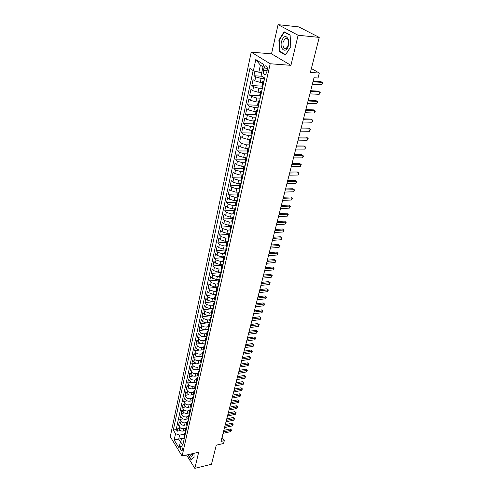 <?xml version="1.0" encoding="UTF-8"?>
<svg xmlns="http://www.w3.org/2000/svg" width="493" height="493" viewBox="0 0 493 493"><rect width="100%" height="100%" fill="white"/><g stroke="black" fill="none" stroke-linecap="round" stroke-linejoin="round"><path stroke-width="0.74" d="M182.311 450.103C182.379 447.478 181.806 446.103 180.586 445.98L180.216 446.701C180.142 449.32 180.721 450.694 181.942 450.818L182.311 450.103M251.214 52.147L170.27 436.712L182.102 456.062L270.207 63.763L251.214 52.147L271.52 53.854L290.938 65.335L298.111 35.256L278.064 24.65L271.52 53.854M278.064 24.65L298.783 26.905L319.236 37.406L310.393 72.434L319.316 73.069L311.385 68.509M186.582 455.021L194.827 468.35L211.466 464.277L216.285 445.173L223.563 443.497L224.297 440.668L222.035 437.359M298.111 35.256L319.236 37.406M254.899 71.103L253.901 75.725L262.036 76.255M262.516 82.522L260.23 82.386L254.85 80.864L253.051 79.675L251.781 85.56L262.855 86.189L261.912 85.221L262.806 81.222L264.063 80.784M260.341 92.314L258.067 92.197L252.724 90.675L250.943 89.455L249.692 95.26L260.162 95.771M258.19 101.971L255.929 101.872L250.623 100.35L248.86 99.105L247.628 104.843L257.66 105.249M256.07 111.51L253.821 111.43L248.546 109.908L246.808 108.639L245.588 114.296L255.399 114.622M253.981 120.927L251.738 120.859L246.5 119.337L244.781 118.043L243.579 123.632L253.322 123.879M251.911 130.22L249.686 130.177L244.485 128.648L242.778 127.336L241.588 132.851L251.288 133.024M249.871 139.396L247.652 139.371L242.488 137.843L240.8 136.506L239.629 141.953L249.279 142.058M247.856 148.461L245.65 148.448L240.516 146.926L238.852 145.564L237.688 150.944L247.301 150.975M245.871 157.409L243.671 157.415L238.575 155.893L236.923 154.506L235.777 159.818L245.341 159.781M243.906 166.246L241.718 166.264L236.652 164.742L235.019 163.337L233.885 168.588L243.406 168.483M241.983 174.978L239.783 175.009L234.754 173.493L233.134 172.063L232.018 177.246L241.496 177.079M240.128 183.599L237.879 183.649L232.881 182.127L231.279 180.684L230.176 185.806L239.61 185.571M238.341 192.11L235.993 192.184L231.032 190.662L229.442 189.195L228.351 194.254L237.743 193.959M236.622 200.522L234.138 200.614L229.202 199.092L227.63 197.607L226.552 202.605L235.9 202.247M235.001 208.822L232.295 208.94L227.396 207.417L225.837 205.92L224.777 210.856L234.083 210.443M233.546 217.012L230.484 217.166L225.609 215.651L224.069 214.128L223.015 219.009L232.283 218.535M231.87 225.116L228.684 225.295L223.847 223.779L222.318 222.244L221.283 227.063L230.502 226.534M230.077 233.134L226.916 233.331L222.103 231.815L220.593 230.262L219.564 235.025L228.746 234.44M228.314 241.052L225.159 241.268L220.383 239.752L218.886 238.187L217.869 242.895L227.008 242.26M226.564 248.879L223.428 249.119L218.676 247.603L217.197 246.019L216.193 250.672L225.307 249.982M224.839 256.619L221.714 256.871L216.994 255.362L215.527 253.759L214.535 258.363L223.699 257.611M223.138 264.266L220.026 264.538L215.33 263.028L213.876 261.413L212.896 265.961L222.207 265.142M221.449 271.828L218.35 272.118L213.691 270.608L212.243 268.975L211.275 273.473L220.907 272.574M219.779 279.303L216.698 279.605L212.064 278.095L210.634 276.456L209.673 280.905L219.644 279.913M218.134 286.692L215.065 287.012L210.456 285.509L209.038 283.851L208.089 288.245L218.017 287.203M216.501 294.001L213.444 294.333L208.866 292.83L207.467 291.16L206.524 295.51L216.409 294.413M214.893 301.223L211.848 301.574L207.294 300.071L205.908 298.388L204.977 302.69L214.819 301.543M213.296 308.365L210.271 308.735L205.741 307.231L204.367 305.543L203.449 309.789L213.247 308.6M211.725 315.434L208.705 315.816L204.207 314.312L202.839 312.611L201.933 316.814L211.694 315.575M210.166 322.416L207.159 322.816C205.267 322.94 203.775 322.44 202.691 321.319L201.335 319.6L200.435 323.759L210.154 322.477M208.625 329.33L205.63 329.743C203.745 329.872 202.266 329.373 201.187 328.246L199.844 326.52L198.956 330.63L205.125 329.78M207.097 336.164L204.12 336.59C202.241 336.725 200.768 336.232 199.702 335.098L198.371 333.36L197.49 337.428L203.11 336.627M205.593 342.925L202.623 343.362C200.756 343.51 199.289 343.011 198.229 341.871L196.91 340.127L196.041 344.151L201.292 343.375M204.077 349.617L201.144 350.067C199.283 350.221 197.829 349.722 196.775 348.576L195.468 346.819L194.606 350.8L199.56 350.042M202.487 356.254L199.683 356.698C197.829 356.858 196.38 356.359 195.339 355.206L194.039 353.438L193.188 357.376L197.89 356.636M200.922 362.817L198.235 363.255C196.387 363.421 194.951 362.928 193.915 361.77L192.627 359.989L191.789 363.889L196.263 363.156M199.375 369.312L196.799 369.744C194.963 369.916 193.533 369.423 192.504 368.259L191.229 366.472L190.397 370.329L194.68 369.608M197.847 375.74L195.388 376.165C193.558 376.344 192.134 375.851 191.111 374.68L189.848 372.887L189.022 376.701L193.127 375.993M196.35 382.093L193.983 382.513C192.159 382.704 190.748 382.211 189.731 381.034L188.48 379.234L187.667 383.006L191.604 382.309M194.871 388.385L192.597 388.804C190.785 388.995 189.374 388.502 188.369 387.325L187.124 385.514L186.317 389.248L190.107 388.558M193.422 394.61L191.222 395.022C189.417 395.22 188.018 394.733 187.02 393.55L185.787 391.725L184.986 395.423L188.64 394.745M191.999 400.772L189.867 401.179C188.067 401.382 186.674 400.895 185.682 399.706L184.462 397.876L183.673 401.536L187.192 400.864M190.594 406.867L188.517 407.273C186.73 407.483 185.343 406.99 184.364 405.801L183.149 403.964L182.367 407.588L185.769 406.922M189.207 412.9L187.186 413.3C185.405 413.516 184.025 413.029 183.051 411.834L181.849 409.991L181.073 413.578L184.37 412.918M187.845 418.865L185.867 419.272C184.092 419.494 182.724 419.007 181.757 417.805L180.561 415.956L179.797 419.506L182.989 418.853M186.502 424.775L184.567 425.182C182.798 425.41 181.436 424.917 180.475 423.715L179.292 421.86L178.534 425.373L181.621 424.726M319.316 73.069L318.04 78.011L314.01 77.74L220.993 441.42L224.297 440.668M263.983 68.052L263.484 70.308C263.182 73.457 263.866 74.844 265.536 74.461L266.719 72.354L267.224 70.08C267.533 66.919 266.849 65.526 265.179 65.914L263.983 68.052L267.36 68.293M184.308 438.351L181.942 438.875L180.456 441.586L182.761 445.29L264.686 77.968L261.074 75.632L263.558 64.386L255.787 59.567L253.402 70.684L249.945 68.453L173.308 430.093L175.539 433.674L179.6 435.134L178.719 439.177L180.395 441.87M180.456 441.586L179.051 447.952L174.177 440.015L175.539 433.674M185.658 428.3L183.79 428.694C182.028 428.928 180.666 428.442 179.711 427.234L178.534 425.373M185.177 430.623L183.273 431.03L183.79 428.694M186.964 422.433L185.085 422.821C183.316 423.049 181.948 422.563 180.986 421.361L179.797 419.506M188.277 416.511L186.397 416.893C184.616 417.109 183.242 416.622 182.274 415.426L181.073 413.578M189.608 410.521L187.716 410.897C185.935 411.113 184.555 410.62 183.575 409.43L182.367 407.588M190.951 404.476L189.053 404.839C187.26 405.049 185.873 404.562 184.887 403.373L183.673 401.536M192.313 398.362L190.403 398.726C188.603 398.929 187.211 398.436 186.218 397.247L184.986 395.423M193.681 392.188L191.771 392.539C189.959 392.736 188.56 392.249 187.556 391.066L186.317 389.248M195.074 385.951L193.151 386.296C191.333 386.487 189.922 385.994 188.911 384.817L187.667 383.006M196.473 379.641L194.544 379.98C192.72 380.165 191.296 379.672 190.286 378.501L189.022 376.701M197.89 373.275L195.949 373.602C194.119 373.78 192.689 373.287 191.666 372.123L190.397 370.329M199.32 366.835L197.373 367.156C195.53 367.328 194.1 366.829 193.065 365.67L191.789 363.889M200.768 360.321L198.815 360.642C196.966 360.802 195.518 360.309 194.482 359.15L193.188 357.376M202.229 353.746L200.269 354.054C198.408 354.208 196.96 353.715 195.912 352.563L194.606 350.8M203.708 347.097L201.736 347.392C199.868 347.547 198.408 347.047 197.354 345.901L196.041 344.151M205.199 340.373L203.221 340.663C201.347 340.805 199.881 340.306 198.815 339.172L197.49 337.428M206.709 333.582L204.724 333.86C202.839 333.995 201.366 333.496 200.294 332.362L198.956 330.63M208.237 326.711L206.24 326.982C204.349 327.105 202.863 326.606 201.785 325.485L200.435 323.759M209.784 319.766L207.775 320.025L203.295 318.527L201.933 316.814M211.343 312.741L209.328 312.993L204.817 311.49L203.449 309.789M212.921 305.642L210.899 305.882L206.364 304.378L204.977 302.69M214.517 298.456L212.489 298.69L207.923 297.187L206.524 295.51M216.131 291.197L214.091 291.418L209.5 289.909L208.089 288.245M217.764 283.851L215.718 284.06L211.096 282.551L209.673 280.905M219.416 276.419L217.358 276.622L212.711 275.112L211.275 273.473M221.092 268.907L219.021 269.092L214.344 267.582L212.896 265.961M222.811 261.302L220.698 261.481L215.996 259.971L214.535 258.363M224.561 253.612L222.398 253.778L217.666 252.268L216.193 250.672M226.349 245.828L224.118 245.989L219.36 244.473L217.869 242.895M228.185 237.953L225.862 238.107L221.067 236.591L219.564 235.025M230.065 229.984L227.618 230.126L222.799 228.61L221.283 227.063M231.987 221.918L229.399 222.053L224.549 220.537L223.015 219.009M233.965 213.759L231.205 213.888L226.324 212.366L224.777 210.856M235.993 205.501L233.029 205.618L228.117 204.102L226.552 202.605M238.057 197.145L234.878 197.249L229.929 195.733L228.351 194.254M239.992 188.696L236.745 188.782L231.772 187.26L230.176 185.806M241.897 180.142L238.637 180.21L233.627 178.688L232.018 177.246M243.832 171.484L240.553 171.527L235.512 170.005L233.885 168.588M245.785 162.721L242.494 162.739L237.416 161.217L235.777 159.818M247.763 153.841L244.46 153.841L239.351 152.319L237.688 150.944M249.766 144.856L246.451 144.831L241.305 143.309L239.629 141.953M251.8 135.76L248.46 135.704L243.283 134.182L241.588 132.851M253.852 126.541L250.499 126.461L245.286 124.939L243.579 123.632M255.935 117.205L252.57 117.1L247.32 115.578L245.588 114.296M258.042 107.751L254.659 107.622L249.372 106.1L247.628 104.843M260.181 98.175L256.779 98.015L251.461 96.499L249.692 95.26M262.344 88.475L258.93 88.284L253.568 86.768L251.781 85.56M264.538 78.646L261.105 78.43L255.707 76.908L253.901 75.725M253.143 70.517L176.211 429.477L177.283 431.184L180.278 430.543M183.273 431.03C181.516 431.264 180.161 430.777 179.206 429.569L178.028 427.702L177.283 431.184M263.749 82.177L262.806 81.222M261.524 92.154L260.594 91.174L261.851 90.7M260.594 91.174L259.712 95.118L260.643 96.104M259.33 101.996L258.406 100.991L259.663 100.492M258.406 100.991L257.543 104.886L258.455 105.903M257.161 111.714L256.255 110.685L257.512 110.155M256.255 110.685L255.399 114.524L256.305 115.565M255.023 121.303L254.129 120.249L255.38 119.688M254.129 120.249L253.285 124.039L254.172 125.105M252.909 130.768L252.028 129.69L253.285 129.104M252.028 129.69L251.196 133.437L252.071 134.521M250.826 140.117L249.957 139.014L251.208 138.397M249.957 139.014L249.138 142.705L250 143.82M248.768 149.342L247.911 148.214L249.162 147.573M247.911 148.214L247.104 151.862L247.954 152.996M246.74 158.444L245.896 157.298L247.141 156.632M245.896 157.298L245.095 160.903L245.933 162.055M244.731 167.441L243.899 166.27L245.144 165.58M243.899 166.27L243.111 169.826L243.936 171.003M242.753 176.321L241.927 175.132L243.178 174.411M241.927 175.132L241.151 178.645L241.964 179.84M240.794 185.091L239.986 183.877L241.231 183.137M239.986 183.877L239.216 187.346L240.017 188.566M238.865 193.749L238.064 192.523L239.308 191.759M238.064 192.523L237.306 195.949L238.101 197.182M236.954 202.303L236.165 201.058L237.41 200.269M236.165 201.058L235.414 204.441L236.196 205.698M235.069 210.751L234.292 209.488L235.537 208.681M234.292 209.488L233.553 212.828L234.323 214.104M233.207 219.102L232.443 217.814L233.682 216.988M232.443 217.814L231.71 221.117L232.474 222.411M231.371 227.347L230.613 226.04L231.852 225.196M230.613 226.04L229.886 229.307L230.644 230.613M229.553 235.494L228.807 234.175L230.04 233.3M228.807 234.175L228.093 237.398L228.832 238.723M227.76 243.542L227.02 242.205L228.253 241.317M227.02 242.205L226.312 245.391L227.045 246.734M225.985 251.492L225.258 250.142L226.49 249.236M225.258 250.142L224.555 253.291L225.283 254.647M224.229 259.355L223.514 257.987L224.74 257.063M223.514 257.987L222.824 261.099L223.532 262.473M222.497 267.12L221.788 265.739L223.015 264.796M221.788 265.739L221.104 268.821L221.813 270.201M220.784 274.798L220.088 273.405L221.314 272.444M220.088 273.405L219.41 276.444L220.106 277.842M219.095 282.39L218.405 280.979L219.625 279.999M218.405 280.979L217.733 283.986L218.424 285.398M217.419 289.89L216.741 288.467L217.961 287.468M216.741 288.467L216.076 291.437L216.754 292.867M215.768 297.304L215.096 295.868L216.31 294.851M215.096 295.868L214.443 298.801L215.108 300.243M214.135 304.631L213.469 303.183L214.683 302.154M213.469 303.183L212.822 306.091L213.481 307.54M212.514 311.878L211.861 310.417L213.075 309.376M211.861 310.417L211.22 313.289L211.873 314.756M210.918 319.045L210.271 317.572L211.485 316.512M210.271 317.572L209.636 320.413L210.283 321.892M209.334 326.132L208.699 324.647L209.907 323.574M208.699 324.647L208.071 327.451L208.712 328.942M207.775 333.139L207.14 331.641L208.348 330.55M207.14 331.641L206.524 334.42L207.152 335.918M206.228 340.065L205.606 338.562L206.814 337.459M205.606 338.562L204.996 341.304L205.618 342.814M204.7 346.918L204.084 345.402L205.285 344.287M204.084 345.402L203.48 348.113L204.096 349.636M203.19 353.697L202.58 352.168L203.782 351.041M202.58 352.168L201.982 354.855L202.586 356.384M201.692 360.401L201.095 358.861L202.29 357.721M201.095 358.861L200.503 361.517L201.101 363.058M200.213 367.032L199.622 365.479L200.817 364.327M199.622 365.479L199.036 368.111L199.628 369.664M198.753 373.589L198.168 372.03L199.357 370.865M198.168 372.03L197.588 374.631L198.174 376.196M197.305 380.078L196.725 378.513L197.915 377.336M196.725 378.513L196.152 381.083L196.732 382.654M195.875 386.5L195.302 384.922L196.491 383.733M195.302 384.922L194.735 387.467L195.302 389.045M194.458 392.847L193.891 391.263L195.074 390.062M193.891 391.263L193.33 393.784L193.891 395.374M193.053 399.133L192.492 397.543L193.681 396.329M192.492 397.543L191.943 400.033L192.498 401.629M191.666 405.351L191.111 403.749L192.295 402.528M191.111 403.749L190.563 406.22L191.118 407.822M190.292 411.507L189.75 409.899L190.927 408.666M189.75 409.899L189.207 412.339L189.75 413.947M188.936 417.596L188.394 415.981L189.571 414.736M188.394 415.981L187.858 418.397L188.394 420.011M187.593 423.623L187.057 421.996L188.234 420.745M187.057 421.996L186.527 424.387L187.057 426.014M186.262 429.588L185.732 427.955L186.909 426.698M185.732 427.955L185.208 430.321L185.732 431.954M184.943 435.492L184.425 433.852L185.596 432.583M184.425 433.852L183.901 436.194L184.419 437.833M263.022 66.808L260.378 65.15L258.837 72.206L253.402 70.684M261.789 72.409L258.837 72.206M290.938 65.335L270.207 63.763M194.827 468.35L198.679 452.204L182.102 456.062M184.4 437.932L174.177 440.015M184.37 434.105L179.6 435.134M176.211 429.477L173.308 430.093M260.378 65.15L255.787 59.567M278.89 40.118L279.556 51.605L285.441 55.013L290.79 46.749L290.112 34.991L284.104 31.762L278.89 40.118L279.291 40.155M187.95 454.7L191.044 459.686L194.125 457.227L193.86 453.326M280.431 51.685L279.556 51.605M312.969 81.807L322.311 82.399L321.683 84.802L312.346 84.229M313.154 81.098L320.949 81.591L322.73 82.941L321.683 84.802M288.436 45.362L288.762 42.885L288.356 39.372C285.965 34.966 283.678 35.669 281.497 41.492C279.358 49.916 286.55 54.088 288.436 45.362M288.356 44.955L288.294 40.438C287.579 38.429 286.532 37.788 285.151 38.497L283.099 42.028C282.575 46.903 283.648 49.047 286.316 48.45L288.356 44.955M279.888 51.371L279.241 40.235L284.288 32.144L290.118 35.268L290.771 46.662L285.589 54.661L279.888 51.371M284.929 32.211L284.288 32.144M191.506 459.316L191.161 459.396L188.209 454.638M194.113 457.042L191.161 459.396M189.423 454.355C190.994 456.98 192.122 456.962 192.818 454.312L192.892 453.554L192.818 454.312M190.649 454.071L192.27 454.86L192.88 453.554M310.504 91.458L319.803 91.969L319.181 94.342L309.887 93.849M310.689 90.718L318.453 91.15L320.228 92.487L319.181 94.342M308.063 100.985L317.326 101.416L316.716 103.758L307.459 103.345M308.261 100.215L315.995 100.578L317.751 101.915L316.716 103.758M305.66 110.389L314.879 110.746L314.275 113.057L305.062 112.724M305.863 109.594L313.56 109.89L315.31 111.221L314.275 113.057M303.281 119.682L312.47 119.959L311.866 122.246L302.696 121.981M303.497 118.85L311.163 119.09L312.895 120.415L311.866 122.246M300.94 128.852L310.085 129.055L309.493 131.311L300.354 131.126M301.155 127.995L308.791 128.174L310.516 129.493L309.493 131.311M298.622 137.911L307.724 138.04L307.145 140.271L298.043 140.154M298.844 137.023L306.449 137.14L308.162 138.453L307.145 140.271M296.33 146.852L305.401 146.92L304.822 149.12L295.763 149.071M296.564 145.946L304.138 146.002L305.839 147.308L304.822 149.12M294.075 155.689L303.103 155.683L302.536 157.859L293.514 157.883M294.315 154.753L301.852 154.759L303.54 156.059L302.536 157.859M291.844 164.416L300.835 164.348L300.268 166.492L291.289 166.585M292.084 163.46L299.59 163.405L301.272 164.699L300.268 166.492M289.637 173.037L298.592 172.901L298.037 175.027L289.089 175.175M289.89 172.057L297.365 171.946L299.029 173.24L298.037 175.027M297.365 171.946L299.029 173.24M287.456 181.553L296.373 181.356L295.825 183.458L286.92 183.667M287.715 180.549L295.159 180.389L296.817 181.677L295.825 183.458M295.159 180.389L296.817 181.677M285.305 189.971L294.185 189.713L293.643 191.783L284.769 192.06M285.57 188.942L292.984 188.733L294.629 190.008L293.643 191.783M292.984 188.733L294.629 190.008M283.179 198.285L292.022 197.964L291.486 200.016L282.649 200.349M283.45 197.231L290.833 196.972L292.466 198.248L291.486 200.016M290.833 196.972L292.466 198.248M281.078 206.499L289.884 206.123L289.354 208.145L280.554 208.539M281.349 205.427L288.707 205.119L290.334 206.388L289.354 208.145M288.707 205.119L290.334 206.388M279.001 214.621L287.77 214.184L287.246 216.187L278.483 216.637M279.278 213.524L286.606 213.167L288.22 214.43L287.246 216.187M286.606 213.167L288.22 214.43M276.949 222.645L285.681 222.152L285.164 224.13L276.437 224.635M277.232 221.53L284.529 221.123L286.131 222.38L285.164 224.13M284.529 221.123L286.131 222.38M274.921 230.576L283.617 230.028L283.105 231.981L274.416 232.542M275.211 229.442L282.471 228.992L284.073 230.243L283.105 231.981M282.471 228.992L284.073 230.243M272.912 238.415L281.577 237.811L281.072 239.746L272.419 240.356M273.208 237.256L280.443 236.763L282.033 238.014L281.072 239.746M280.443 236.763L282.033 238.014M270.934 246.161L279.562 245.508L279.063 247.418L270.441 248.084M271.236 244.99L278.434 244.448L280.018 245.693L279.063 247.418M278.434 244.448L280.018 245.693M268.975 253.821L277.565 253.119L277.072 255.004L268.488 255.725M269.277 252.632L276.456 252.046L278.021 253.285L277.072 255.004M276.456 252.046L278.021 253.285M267.04 261.395L275.599 260.643L275.106 262.51L266.559 263.274M267.348 260.181L274.49 259.564L276.049 260.797L275.106 262.51M274.49 259.564L276.049 260.797M265.123 268.882L273.646 268.081L273.165 269.924L264.649 270.737M265.437 267.65L272.555 266.99L274.102 268.217L273.165 269.924M272.555 266.99L274.102 268.217M263.231 276.283L271.717 275.433L271.242 277.257L262.763 278.12M263.545 275.039L270.639 274.336L272.179 275.556L271.242 277.257M270.639 274.336L272.179 275.556M261.358 283.604L269.813 282.705L269.338 284.51L260.896 285.416M261.678 282.341L268.74 281.602L270.269 282.816L269.338 284.51M268.74 281.602L270.269 282.816M259.509 290.839L267.927 289.902L267.459 291.683L259.047 292.639M259.836 289.564L266.867 288.787L268.389 289.995L267.459 291.683M266.867 288.787L268.389 289.995M257.679 298L266.066 297.014L265.604 298.776L257.223 299.775M258.005 296.706L265.012 295.892L266.522 297.1L265.604 298.776M265.012 295.892L266.522 297.1M255.867 305.075L264.217 304.052L263.761 305.796L255.417 306.837M256.2 303.768L263.176 302.918L264.679 304.119L263.761 305.796M263.176 302.918L264.679 304.119M254.074 312.075L262.393 311.009L261.943 312.735L253.63 313.819M254.413 310.756L261.358 309.869L262.855 311.071L261.943 312.735M261.358 309.869L262.855 311.071M252.305 319.002L260.594 317.893L260.144 319.6L251.861 320.721M252.644 317.665L259.564 316.746L261.056 317.942L260.144 319.6M259.564 316.746L261.056 317.942M250.549 325.855L258.807 324.702L258.363 326.391L250.117 327.555M250.9 324.505L257.79 323.55L259.269 324.739L258.363 326.391M257.79 323.55L259.269 324.739M248.817 332.627L257.044 331.438L256.6 333.114L248.386 334.309M249.168 331.265L256.033 330.279L257.506 331.462L256.6 333.114M256.033 330.279L257.506 331.462M247.104 339.332L255.294 338.106L254.863 339.757L246.679 340.996M247.455 337.958L254.296 336.935L255.756 338.118L254.863 339.757M254.296 336.935L255.756 338.118M245.409 345.963L253.568 344.699L253.137 346.339L244.984 347.614M245.767 344.576L252.576 343.522L254.031 344.699L253.137 346.339M252.576 343.522L254.031 344.699M243.727 352.526L251.855 351.226L251.43 352.846L243.314 354.159M244.09 351.127L250.875 350.042L252.324 351.213L251.43 352.846M250.875 350.042L252.324 351.213M242.069 359.021L250.161 357.684L249.741 359.286L241.656 360.636M242.433 357.604L249.187 356.494L250.161 357.684L250.629 357.659L249.741 359.286M249.187 356.494L250.629 357.659M240.424 365.442L248.49 364.074L248.071 365.658L240.017 367.038M240.794 364.019L247.523 362.879L248.49 364.074L248.953 364.037L248.071 365.658M247.523 362.879L248.953 364.037M238.797 371.802L246.833 370.397L246.42 371.962L238.396 373.38M239.167 370.366L245.871 369.195L246.833 370.397L247.295 370.354L246.42 371.962M245.871 369.195L247.295 370.354M237.188 378.094L245.194 376.652L244.787 378.205L236.788 379.659M237.564 376.646L244.245 375.45L245.194 376.652L245.656 376.603L244.787 378.205M244.245 375.45L245.656 376.603M235.599 384.318L243.567 382.845L243.166 384.386L235.204 385.865M235.974 382.858L242.624 381.637L243.567 382.845L244.035 382.784L243.166 384.386M242.624 381.637L244.035 382.784M234.021 390.481L241.964 388.977L241.564 390.499L233.633 392.015M234.397 389.014L241.028 387.763L241.964 388.977L242.427 388.903L241.564 390.499M241.028 387.763L242.427 388.903M232.462 396.582L240.368 395.047L239.974 396.551L232.074 398.097M232.844 395.103L239.444 393.827L240.368 395.047L240.837 394.961L239.974 396.551M239.444 393.827L240.837 394.961M230.915 402.621L238.797 401.055L238.402 402.547L230.533 404.118M231.297 401.129L237.879 399.829L238.797 401.055L239.265 400.963L238.402 402.547M237.879 399.829L239.265 400.963M229.387 408.598L237.238 407.002L236.85 408.475L229.011 410.084M229.775 407.095L236.326 405.77L237.238 407.002L237.706 406.898L236.85 408.475M236.326 405.77L237.706 406.898M227.877 414.514L235.697 412.887L235.309 414.348L227.501 415.981M228.265 412.998L234.791 411.649L235.697 412.887L236.165 412.777L235.309 414.348M234.791 411.649L236.165 412.777M226.379 420.369L234.169 418.717L233.787 420.165L226.004 421.823M226.768 418.847L233.269 417.472L234.169 418.717L234.637 418.594L233.787 420.165M233.269 417.472L234.637 418.594M224.894 426.168L232.653 424.485L232.277 425.921L224.525 427.61M225.289 424.639L231.765 423.24L232.653 424.485L233.121 424.356L232.277 425.921M231.765 423.24L233.121 424.356M223.428 431.911L231.155 430.198L230.786 431.621L223.064 433.335M223.822 430.371L230.274 428.953L231.155 430.198L231.624 430.062L230.786 431.621M230.274 428.953L231.624 430.062M184.567 425.182L185.085 422.821M185.867 419.272L186.397 416.893M187.186 413.3L187.716 410.897M188.517 407.273L189.053 404.839M189.867 401.179L190.403 398.726M191.222 395.022L191.771 392.539M192.597 388.804L193.151 386.296M193.983 382.513L194.544 379.98M195.388 376.165L195.949 373.602M196.799 369.744L197.373 367.156M198.235 363.255L198.815 360.642M199.683 356.698L200.269 354.054M201.144 350.067L201.736 347.392M202.623 343.362L203.221 340.663M204.12 336.59L204.724 333.86M205.63 329.743L206.24 326.982M207.159 322.816L207.775 320.025M208.705 315.816L209.328 312.993M210.271 308.735L210.899 305.882M211.848 301.574L212.489 298.69M213.444 294.333L214.091 291.418M215.065 287.012L215.718 284.06M216.698 279.605L217.358 276.622M218.35 272.118L219.021 269.092M220.026 264.538L220.698 261.481M221.714 256.871L222.398 253.778M223.428 249.119L224.118 245.989M225.159 241.268L225.862 238.107M226.916 233.331L227.618 230.126M228.684 225.295L229.399 222.053M230.484 217.166L231.205 213.888M232.295 208.94L233.029 205.618M234.138 200.614L234.878 197.249M235.993 192.184L236.745 188.782M237.879 183.649L238.637 180.21M239.783 175.009L240.553 171.527M241.718 166.264L242.494 162.739M243.671 157.415L244.46 153.841M245.65 148.448L246.451 144.831M247.652 139.371L248.46 135.704M249.686 130.177L250.499 126.461M251.738 120.859L252.57 117.1M253.821 111.43L254.659 107.622M255.929 101.872L256.779 98.015M258.067 92.197L258.93 88.284M260.23 82.386L261.105 78.43M254.85 80.864L255.707 76.908M179.206 429.569L179.711 427.234M180.475 423.715L180.986 421.361M181.757 417.805L182.274 415.426M183.051 411.834L183.575 409.43M184.364 405.801L184.887 403.373M185.682 399.706L186.218 397.247M187.02 393.55L187.556 391.066M188.369 387.325L188.911 384.817M189.731 381.034L190.286 378.501M191.111 374.68L191.666 372.123M192.504 368.259L193.065 365.67M193.915 361.77L194.482 359.15M195.339 355.206L195.912 352.563M196.775 348.576L197.354 345.901M198.229 341.871L198.815 339.172M199.702 335.098L200.294 332.362M201.187 328.246L201.785 325.485M202.691 321.319L203.295 318.527M204.207 314.312L204.817 311.49M205.741 307.231L206.364 304.378M207.294 300.071L207.923 297.187M208.866 292.83L209.5 289.909M210.456 285.509L211.096 282.551M212.064 278.095L212.711 275.112M213.691 270.608L214.344 267.582M215.33 263.028L215.996 259.971M216.994 255.362L217.666 252.268M218.676 247.603L219.36 244.473M220.383 239.752L221.067 236.591M222.103 231.815L222.799 228.61M223.847 223.779L224.549 220.537M225.609 215.651L226.324 212.366M227.396 207.417L228.117 204.102M229.202 199.092L229.929 195.733M231.032 190.662L231.772 187.26M232.881 182.127L233.627 178.688M234.754 173.493L235.512 170.005M236.652 164.742L237.416 161.217M238.575 155.893L239.351 152.319M240.516 146.926L241.305 143.309M242.488 137.843L243.283 134.182M244.485 128.648L245.286 124.939M246.5 119.337L247.32 115.578M248.546 109.908L249.372 106.1M250.623 100.35L251.461 96.499M252.724 90.675L253.568 86.768M262.467 85.924L263.361 81.918M260.261 95.845L261.136 91.889M258.079 105.631L258.948 101.731M255.929 115.294L256.785 111.443M253.803 124.828L254.647 121.025M251.707 134.238L252.539 130.491M249.637 143.531L250.462 139.827M247.591 152.701L248.41 149.046M245.576 161.759L246.383 158.148M243.585 170.701L244.38 167.139M241.619 179.532L242.402 176.013M239.672 188.252L240.448 184.776M237.755 196.867L238.52 193.435M235.864 205.378L236.615 201.982M233.99 213.777L234.736 210.431M232.141 222.084L232.875 218.775M230.311 230.286L231.038 227.014M228.505 238.39L229.227 235.161M226.725 246.395L227.433 243.203M224.962 254.308L225.665 251.153M223.218 262.128L223.914 259.01M221.499 269.856L222.183 266.775M219.798 277.497L220.476 274.453M218.116 285.046L218.787 282.033M216.452 292.509L217.117 289.533M214.806 299.886L215.466 296.946M213.186 307.182L213.833 304.273M211.577 314.392L212.218 311.521M209.987 321.522L210.622 318.681M208.416 328.572L209.044 325.762M206.863 335.548L207.485 332.769M205.328 342.444L205.945 339.695M203.812 349.266L204.416 346.542M202.309 356.008L202.906 353.321M200.824 362.682L201.415 360.019M199.351 369.282L199.936 366.65M197.896 375.808L198.476 373.207M196.46 382.266L197.034 379.696M195.037 388.657L195.604 386.111M193.626 394.979L194.187 392.459M192.233 401.24L192.788 398.745M190.853 407.428L191.401 404.963M189.491 413.553L190.033 411.113M188.141 419.617L188.677 417.201M186.804 425.619L187.334 423.228M185.479 431.56L186.009 429.187M184.172 437.439L184.69 435.091M267.12 70.561L263.484 70.308M180.962 445.894L180.586 445.98M266.503 66.007L265.179 65.914M288.294 40.438L288.356 39.372M287.327 38.713L285.151 38.497"/></g></svg>
